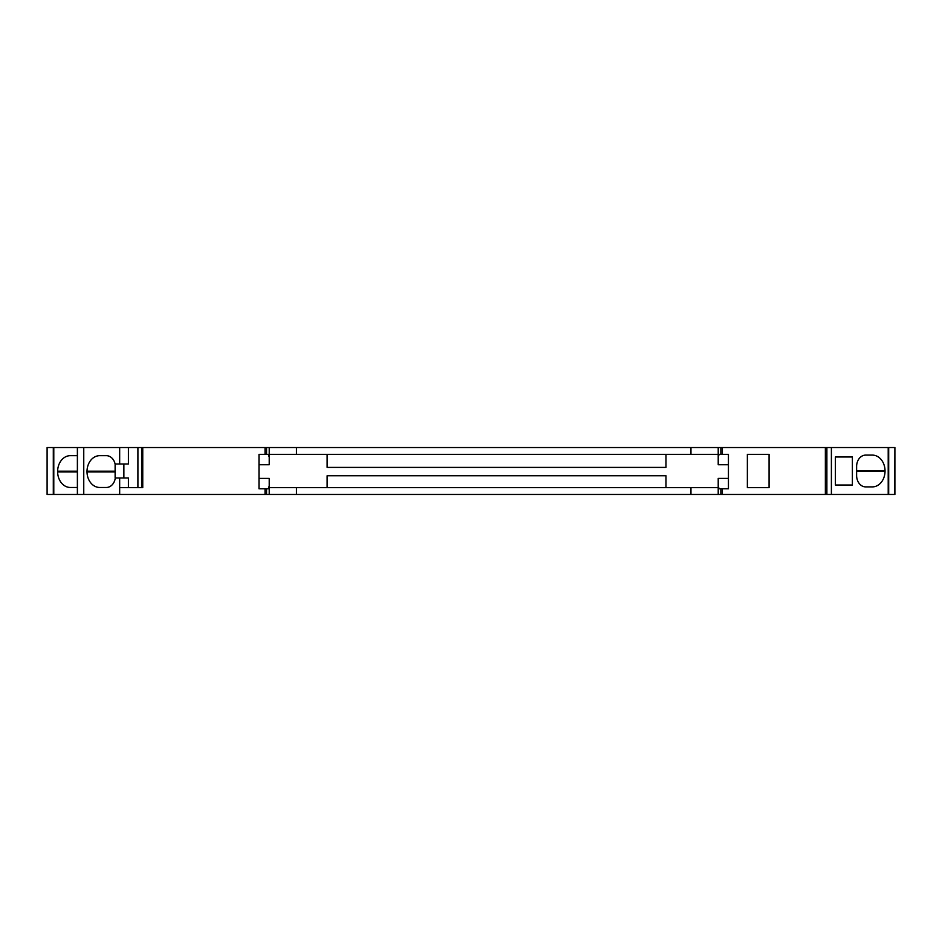 <?xml version="1.0" encoding="UTF-8"?>
<svg xmlns="http://www.w3.org/2000/svg" width="942" height="942" viewBox="0 0 942 942"><rect width="100%" height="100%" fill="white"/><g stroke="black" fill="none" stroke-linecap="round" stroke-linejoin="round"><path stroke-width="1.41" d="M720.865 494.468L894.782 494.468L894.9 447.532L77.385 447.532L77.385 494.468L720.865 494.468L720.865 488.792L719.111 488.792L718.216 486.001L718.216 487.662L269.224 487.662L269.224 478.383L258.991 478.383M77.385 447.532L47.1 447.532L47.1 494.468L77.385 494.468L77.385 447.532M720.865 488.792L728.437 488.792L728.437 454.338L720.865 454.338L720.865 447.532M769.072 454.338L769.072 487.662L747.371 487.662L747.371 454.338L769.072 454.338M826.876 447.532L826.876 494.468M865.686 455.104A11.363 9.067 90 0 0 856.619 466.455L856.619 475.545A11.363 9.067 90 0 0 865.686 486.896L872.339 486.896A15.896 12.693 90 0 0 885.033 471.377L885.033 470.623A15.896 12.693 90 0 0 872.339 455.104L865.686 455.104M835.389 485.012L835.389 456.988L852.38 456.988L852.38 485.012L835.389 485.012L835.389 456.988M77.385 455.74A11.363 9.067 -90 0 0 76.373 455.669L70.32 455.669A15.896 12.693 -90 0 0 57.627 471.188L57.627 471.942A15.896 12.693 -90 0 0 70.32 487.473L76.373 487.473A11.363 9.067 -90 0 0 77.385 487.403M83.756 494.468L83.756 447.532M119.658 463.994L119.669 457.565M119.669 485.577L119.658 478.006M115.124 464.135A11.363 9.067 -90 0 0 106.352 455.669L99.699 455.669A15.896 12.693 -90 0 0 87.005 471.188L87.005 471.942A15.896 12.693 -90 0 0 99.699 487.473L106.352 487.473A11.363 9.067 -90 0 0 115.289 478.006M119.669 463.994L119.669 447.532M128.418 447.532L128.418 463.994L115.124 463.994L115.124 478.006L128.418 478.006L128.418 487.662L142.112 487.662L142.089 447.532M119.669 494.468L119.669 487.662L128.418 487.662M141.618 447.532L141.618 487.662M269.224 486.001L268.329 488.792L258.991 488.792L258.991 454.338L268.329 454.338L269.224 457.141L269.224 454.338L718.216 454.338L718.216 464.747L728.437 464.747M266.562 447.532L266.562 454.338M665.97 454.338L665.97 467.409L327.133 467.409L327.133 454.338M718.216 457.141L719.111 454.338L720.865 454.338M728.437 478.383L718.216 478.383L718.216 486.001M327.133 487.662L327.133 475.734L665.97 475.734L665.97 487.662M266.562 488.792L266.562 494.468M258.991 464.747L269.224 464.747L269.224 457.141M119.669 487.662L119.669 478.006M87.005 471.942L115.124 471.942M115.124 471.188L87.005 471.188M57.627 471.942L77.385 471.942M77.385 471.188L57.627 471.188M70.32 455.669L76.373 455.669M885.033 470.623L856.619 470.623M856.619 471.377L885.033 471.377M722.384 447.532L722.384 454.338M825.369 494.468L825.369 447.532M722.384 488.792L722.384 494.468M831.397 447.532L831.397 494.468M888.212 494.468L888.212 447.532M888.695 447.532L888.695 494.468M53.305 494.468L53.305 447.532M53.788 447.532L53.788 494.468M123.873 463.994L123.873 478.006M137.909 487.662L137.909 447.532M142.748 447.532L142.748 487.662L142.112 487.662M265.043 454.338L265.043 447.532M265.043 494.468L265.043 488.792M269.224 454.338L269.224 447.532M296.471 447.532L296.471 454.338M718.216 447.532L718.216 454.338M690.957 454.338L690.957 447.532M718.216 487.662L718.216 494.468M690.957 494.468L690.957 487.662M296.471 487.662L296.471 494.468M269.224 494.468L269.224 487.662M894.9 447.532L894.9 494.468M47.1 447.532L47.1 494.468"/></g></svg>
